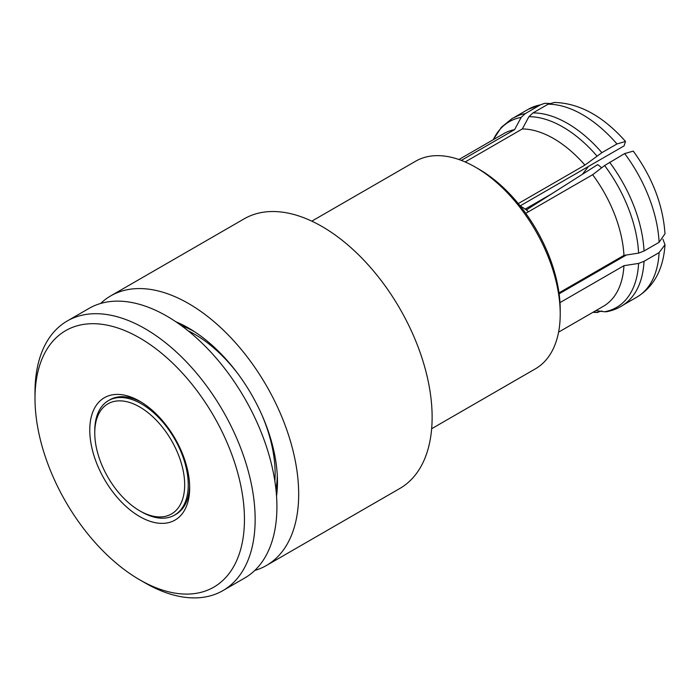 <?xml version="1.0" encoding="UTF-8"?>
<svg xmlns="http://www.w3.org/2000/svg" width="700" height="700" viewBox="0 0 700 700"><rect width="100%" height="100%" fill="white"/><g stroke="black" fill="none" stroke-linecap="round" stroke-linejoin="round"><path stroke-width="1.05" d="M266.438 565.486L399.884 488.442A155.671 89.88 -120 0 0 432.127 417.174A155.671 89.88 -120 0 0 364.175 260.514A155.671 89.88 -120 0 0 244.221 218.811L110.775 295.855A155.671 89.88 -120 0 1 230.729 337.558A155.671 89.88 -120 0 1 298.681 494.218A155.671 89.88 60 0 1 266.438 565.486A155.671 89.88 60 0 1 254.791 570.439M110.775 295.855A155.671 89.88 -120 0 0 100.651 303.459M175.849 321.755A125.668 72.555 60 0 1 277.471 481.976A125.668 72.555 60 0 1 276.544 496.177M431.646 428.733L535.404 368.83A119.84 69.195 -120 0 0 560.219 313.967L560.219 309.846A114.8 66.281 -120 0 0 479.045 169.251L475.484 167.195A119.84 69.195 -120 0 0 415.555 161.254L311.806 221.156M560.219 313.967A119.84 69.195 -120 0 0 475.484 167.195M518.28 203.577L584.92 165.095L601.878 152.67L616.954 143.964L625.511 141.444L624.067 145.898L520.153 205.896M600.32 269.027A88.305 50.986 -120 0 0 601.256 269.5M626.334 255.019L559.116 293.825M601.878 310.984L596.881 312.463A107.231 61.915 60 0 1 592.935 312.314M592.918 312.314L597.712 312.515L593.442 312.016M662.935 239.225L665 244.746L659.102 252.612L644.035 261.31L638.593 263.428A107.231 61.915 60 0 1 604.608 311.771L595.84 310.634M604.608 311.771L606.559 311.727C614.206 310.31 620.944 307.186 626.762 302.365A108.491 62.633 60 0 0 644.035 261.31M558.591 332.141L603.452 306.241A99.663 57.54 -120 0 0 623.945 265.685L559.991 302.61M623.945 265.685L638.593 263.428M528.509 211.741A38.351 22.137 -120 0 0 526.321 209.956A38.351 22.137 60 0 0 520.336 206.115M526.321 209.956L597.686 164.588A43.4 25.051 60 0 1 601.615 167.825M551.644 193.856L525.201 209.116L551.644 193.856M588.525 166.416L582.374 174.317M659.102 242.314A108.491 62.633 -120 0 0 624.671 153.571L633.281 151.112C652.409 177.459 662.988 204.995 665 233.73L659.102 242.314L644.035 251.011L638.593 253.129L623.945 255.386L558.994 292.889M623.945 255.386A99.663 57.54 -120 0 0 592.646 174.711L525.77 213.316M624.671 153.571L604.608 165.532L592.646 174.711M644.035 251.011A108.491 62.633 -120 0 0 609.604 162.278M584.92 165.095A99.663 57.54 -120 0 0 522.314 128.957L465.15 161.963M625.511 141.444C603.173 116.226 579.512 103.224 554.523 102.445L548.091 104.204L533.015 112.91L528.911 116.681L522.314 128.957M601.878 152.67A108.491 62.633 -120 0 0 533.015 112.91M540.365 104.895A108.491 62.633 -120 0 0 528.273 109.288L544.556 103.346L540.365 104.895L525.289 113.601L521.185 117.372L514.596 129.649L461.326 160.396M544.556 103.346L549.614 103.451M514.596 129.649A99.663 57.54 -120 0 0 503.79 133.621L458.929 159.521M525.289 113.601A108.491 62.633 -120 0 0 518.796 115.369L512.137 118.501L501.375 127.295L493.264 139.702A107.231 61.915 -120 0 1 521.185 117.372M277.261 474.924A115.299 66.57 60 0 1 275.975 489.624M181.23 325.535A115.299 66.57 60 0 1 194.609 331.765M262.334 415.957A113.785 65.695 -120 0 1 275.135 473.62A113.785 65.695 60 0 1 274.855 481.127M238.21 374.176A113.785 65.695 -120 0 0 188.029 330.741M35 398.431L35 392.254A155.671 89.88 60 0 1 67.244 320.985L89.005 308.42A155.671 89.88 -120 0 1 208.968 350.131A155.671 89.88 -120 0 1 276.911 506.791A155.671 89.88 60 0 1 244.676 578.051L222.906 590.616A155.671 89.88 60 0 1 145.075 582.907L139.72 579.819A148.102 85.505 60 0 1 35 398.431A148.102 85.505 60 0 1 139.72 337.969A148.102 85.505 60 0 1 244.449 519.356A148.102 85.505 60 0 1 139.72 579.819M67.244 320.985A155.671 89.88 60 0 1 187.197 362.696A155.671 89.88 60 0 1 255.15 519.356A155.671 89.88 60 0 1 222.906 590.616M89.766 430.054A70.647 40.784 60 0 1 139.72 401.214A70.647 40.784 60 0 1 189.674 487.734A70.647 40.784 60 0 1 139.72 516.574A70.647 40.784 60 0 1 89.766 430.054M94.763 432.933A63.578 36.706 60 0 1 139.72 406.98A63.578 36.706 60 0 1 184.678 484.846A63.578 36.706 60 0 1 139.72 510.808A63.578 36.706 60 0 1 94.763 432.933L94.763 430.876A66.106 38.167 60 0 1 108.456 400.619L109.882 399.787A66.106 38.167 60 0 1 141.356 402.185M108.456 400.619A66.106 38.167 60 0 1 159.399 418.329A66.106 38.167 60 0 1 188.248 484.846A66.106 38.167 60 0 1 174.562 515.113A66.106 38.167 60 0 1 141.505 511.831L139.72 510.808M189.648 485.835A66.106 38.167 60 0 1 175.989 514.281L174.562 515.113M665 244.746C663.364 269.255 653.949 286.738 636.764 297.203A108.491 62.633 -120 0 0 659.102 252.612M638.593 253.129A107.231 61.915 -120 0 0 604.608 165.532M616.954 143.964A108.491 62.633 -120 0 0 548.091 104.204M596.881 155.925A107.231 61.915 -120 0 0 528.911 116.681M636.764 297.203L623.192 305.034M528.273 109.288L514.71 117.128"/></g></svg>
